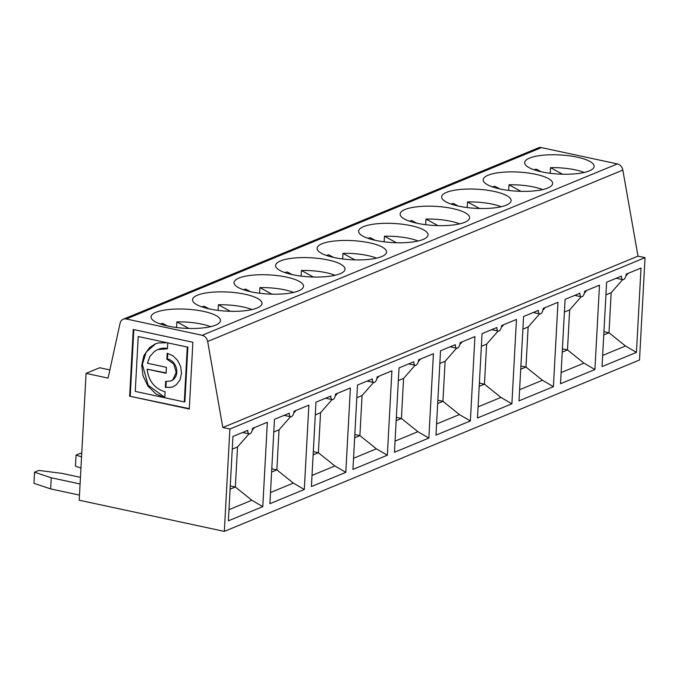 <?xml version="1.0" encoding="UTF-8"?>
<svg xmlns="http://www.w3.org/2000/svg" width="679" height="679" viewBox="0 0 679 679"><rect width="100%" height="100%" fill="white"/><g stroke="black" fill="none" stroke-linecap="round" stroke-linejoin="round"><path stroke-width="1.02" d="M86.08 373.382L79.205 500.219L224.333 531.394L639.508 360.014L645.05 257.655L637.997 256.144L622.838 170.098A6.951 5.788 67.6 0 0 617.347 163.911L541.443 147.606A6.951 5.788 67.6 0 0 538.43 147.852L123.247 319.232A6.951 5.788 -112.4 0 0 120.09 323.238L108.071 378.11L86.08 373.382L99.72 367.746L109.862 369.928M79.485 495.101L50.653 488.905L51.256 477.778L80.088 483.974M210.515 326.692A32.456 8.937 -176.9 0 0 176.863 321.905L188.872 328.441M80.445 477.354L61.933 473.373L38.873 470.42L34.553 472.202L51.256 477.778M50.653 488.905L33.95 483.321L34.553 472.202M262.781 506.636L228.382 520.835L232.948 436.461L247.776 430.342A4.634 2.224 102.1 0 0 249.176 433.898A4.634 2.224 102.1 0 0 252.52 428.381L267.348 422.262L262.781 506.636L251.841 500.245L228.984 509.674M160.269 323.976A32.456 8.937 -176.9 0 1 162.714 323.382L167.492 325.979M176.863 321.905L176.565 327.524M155.932 312.332A34.773 9.574 -176.9 0 1 195.229 309.98A34.773 9.574 -176.9 0 1 220.471 320.615A34.773 9.574 -176.9 0 1 185.231 328.297A34.773 9.574 -176.9 0 1 151.035 316.855A34.773 9.574 -176.9 0 1 155.932 312.332M251.841 500.245L235.341 487.021L230.274 485.926M249.023 433.864L237.514 446.96L235.341 487.021L230.096 489.186M237.514 446.96L232.26 449.133M254.583 427.532L252.24 430.197M373.577 382.447L362.068 395.551L356.815 397.716M387.336 455.219L352.936 469.418L357.502 385.052L372.33 378.933A4.634 2.224 102.1 0 0 373.73 382.481A4.634 2.224 102.1 0 0 377.074 376.972L391.902 370.853L387.336 455.219L376.387 448.827L359.895 435.604L362.068 395.551M379.128 376.124L376.794 378.789M354.82 434.518L359.895 435.604L354.65 437.768M376.387 448.827L353.538 458.266M301.12 276.107L301.417 270.488L313.418 277.032M284.824 272.559A32.456 8.937 -176.9 0 1 287.268 271.965L292.046 274.562M326.344 255.423A32.456 8.937 -176.9 0 1 328.789 254.829L333.559 257.426M342.632 258.971L342.937 253.352L354.939 259.887M428.848 438.082L394.448 452.282L399.023 367.916L413.851 361.797A4.634 2.224 102.1 0 0 415.251 365.344A4.634 2.224 102.1 0 0 418.595 359.836L433.423 353.717L428.848 438.082L417.908 431.691L401.416 418.468L396.341 417.381M396.163 420.632L401.416 418.468L403.581 378.415L398.335 380.579M417.908 431.691L395.059 441.121M420.649 358.987L418.315 361.644M415.09 365.31L403.581 378.415M456.611 348.174L445.101 361.279L439.856 363.443M470.369 420.946L435.969 435.146L440.535 350.771L455.363 344.652A4.634 2.224 102.1 0 0 456.763 348.208A4.634 2.224 102.1 0 0 460.107 342.7L474.935 336.572L470.369 420.946L459.428 414.555L442.937 401.331L445.101 361.279M462.17 341.851L459.827 344.508M437.862 400.237L442.937 401.331L437.683 403.496M459.428 414.555L436.572 423.985M384.153 241.834L384.458 236.216L396.46 242.751M367.865 238.287A32.456 8.937 -176.9 0 1 370.31 237.692L375.08 240.29M409.378 221.15A32.456 8.937 -176.9 0 1 411.822 220.548L416.592 223.153M425.665 224.698L425.971 219.079L437.972 225.615M511.89 403.81L477.49 418.009L482.056 333.635L496.884 327.516A4.634 2.224 102.1 0 0 498.284 331.072A4.634 2.224 102.1 0 0 501.628 325.555L516.456 319.436L511.89 403.81L500.941 397.419L484.45 384.195L479.374 383.1M479.204 386.359L484.45 384.195L486.622 344.134L481.369 346.307M500.941 397.419L478.092 406.848M503.682 324.706L501.348 327.371M498.123 331.038L486.622 344.134M539.644 313.902L528.135 326.998L522.889 329.162M553.402 386.674L519.002 400.873L523.577 316.499L538.405 310.379A4.634 2.224 102.1 0 0 539.797 313.936A4.634 2.224 102.1 0 0 543.149 308.419L557.977 302.299L553.402 386.674L542.462 380.274L525.97 367.05L528.135 326.998M545.203 307.57L542.861 310.235M520.895 365.964L525.97 367.05L520.717 369.223M542.462 380.274L519.605 389.712M467.186 207.562L467.491 201.943L479.493 208.478M450.898 204.014A32.456 8.937 -176.9 0 1 453.343 203.411L458.113 206.017M533.932 169.733A32.456 8.937 -176.9 0 1 536.376 169.139L541.146 171.736M550.219 173.281L550.525 167.662L562.526 174.206M636.444 352.393L602.044 366.592L606.61 282.226L621.438 276.107A4.634 2.224 102.1 0 0 622.838 279.655A4.634 2.224 102.1 0 0 626.182 274.146L641.01 268.027L636.444 352.393L625.495 346.001L609.004 332.778L603.928 331.692M603.75 334.942L609.004 332.778L611.176 292.725L605.923 294.89M625.495 346.001L602.646 355.431M628.236 273.298L625.902 275.954M622.677 279.621L611.176 292.725M224.333 531.394L229.875 429.035L222.814 427.515L207.664 341.478A6.951 5.788 -112.4 0 0 202.164 335.29L126.269 318.986A6.951 5.788 -112.4 0 0 123.247 319.232M222.814 427.515L637.997 256.144M229.875 429.035L645.05 257.655M565.089 299.363L579.917 293.243A4.634 2.224 102.1 0 0 581.317 296.791A4.634 2.224 102.1 0 0 584.661 291.283L599.489 285.163L594.923 369.529L560.523 383.728L565.089 299.363M315.981 402.189L330.809 396.069A4.634 2.224 102.1 0 0 332.209 399.625A4.634 2.224 102.1 0 0 335.562 394.109L350.389 387.989L345.815 472.355L311.415 486.563L315.981 402.189M274.469 419.325L289.296 413.205A4.634 2.224 102.1 0 0 290.697 416.762A4.634 2.224 102.1 0 0 294.041 411.245L308.869 405.125L304.302 489.5L269.894 503.699L274.469 419.325M492.411 186.869A32.456 8.937 -176.9 0 1 494.855 186.275L499.634 188.872M508.707 190.417L509.012 184.798L521.014 191.342M594.923 369.529L583.982 363.138L567.483 349.914L562.416 348.828M562.237 352.087L567.483 349.914L569.656 309.862L564.402 312.026M583.982 363.138L561.126 372.576M509.012 184.798A32.456 8.937 -176.9 0 1 542.657 189.594M488.074 175.224A34.773 9.574 -176.9 0 1 527.371 172.882A34.773 9.574 -176.9 0 1 552.613 183.517A34.773 9.574 -176.9 0 1 517.373 191.198A34.773 9.574 -176.9 0 1 483.176 179.748A34.773 9.574 -176.9 0 1 488.074 175.224M586.724 290.434L584.381 293.099M581.165 296.765L569.656 309.862M243.311 289.704A32.456 8.937 -176.9 0 1 245.756 289.101L250.526 291.698M259.599 293.243L259.904 287.633L271.906 294.168M345.815 472.355L334.874 465.964L318.383 452.74L313.308 451.654M313.129 454.913L318.383 452.74L320.547 412.688L315.302 414.852M334.874 465.964L312.017 475.402M337.616 393.26L335.273 395.925M332.056 399.591L320.547 412.688M290.536 416.728L279.035 429.824L273.781 431.997M296.095 410.396L293.761 413.061M304.302 489.5L293.353 483.109L276.862 469.876L279.035 429.824M293.353 483.109L270.505 492.538M271.787 468.79L276.862 469.876L271.608 472.049M80.954 468.018L75.471 466.184L76.073 455.057L81.556 456.891M218.078 310.388L218.383 304.769L230.385 311.305M201.79 306.84A32.456 8.937 -176.9 0 1 204.235 306.237L209.005 308.843M81.743 453.453L80.385 453.275L76.073 455.057M166.134 372.898L147.08 369.181C148.65 381.097 154.659 388.643 165.107 391.817L164.785 397.75L155.932 393.93L147.988 386.13L142.997 375.75L141.741 365.31L143.846 355.711L149.567 347.538L155.364 343.871L158.029 342.988L167.144 342.734L138.227 336.521L135.257 391.41L184.298 401.943L187.268 347.054L167.764 342.87L187.268 347.054M167.458 348.437A22.407 18.664 -112.4 0 0 158.665 349.21M167.764 342.87L167.441 348.794L157.715 349.575L154.54 351.366L149.932 356.424L147.402 363.248L166.431 367.339L166.117 373.272L147.08 369.181M171.286 380.775L171.218 380.8A11.594 9.65 -112.4 0 0 171.286 380.775A11.594 9.65 -112.4 0 0 176.625 369.257A11.594 9.65 -112.4 0 0 167.467 358.936L167.772 353.377M173.289 386.64L176.396 384.679L180.003 379.858L181.514 373.577L180.707 366.796L177.703 360.557L172.958 355.796L167.195 353.241L166.881 359.174L167.467 358.936M167.144 342.734L138.227 336.521M129.638 396.205L189.271 409.021L192.887 342.267L133.254 329.451L129.638 396.205L189.297 408.648M133.822 329.578L130.232 395.959M173.069 386.733L171.252 387.319L165.353 387.361L165.948 387.115L166.245 381.539M173.4 386.589A17.773 14.802 67.6 0 1 165.948 387.115M166.881 359.174L173.731 363.944L176.217 372.44L172.873 379.68L170.709 381.046L165.676 381.428L165.353 387.361M187.862 346.816L184.892 401.705L184.298 401.943M164.81 397.376L148.149 385.256L142.369 364.445L146.163 352.121L155.746 343.718M446.553 192.361A34.773 9.574 -176.9 0 1 485.858 190.018A34.773 9.574 -176.9 0 1 511.1 200.653A34.773 9.574 -176.9 0 1 475.86 208.334A34.773 9.574 -176.9 0 1 441.656 196.893A34.773 9.574 -176.9 0 1 446.553 192.361M467.491 201.943A32.456 8.937 -176.9 0 1 501.144 206.73M550.525 167.662A32.456 8.937 -176.9 0 1 584.178 172.458M529.595 158.088A34.773 9.574 -176.9 0 1 568.892 155.746A34.773 9.574 -176.9 0 1 594.133 166.372A34.773 9.574 -176.9 0 1 558.893 174.062A34.773 9.574 -176.9 0 1 524.689 162.612A34.773 9.574 -176.9 0 1 529.595 158.088M218.383 304.769A32.456 8.937 -176.9 0 1 252.036 309.556M259.904 287.633A32.456 8.937 -176.9 0 1 293.557 292.42M301.417 270.488A32.456 8.937 -176.9 0 1 335.07 275.284M342.937 253.352A32.456 8.937 -176.9 0 1 376.59 258.147M384.458 236.216A32.456 8.937 -176.9 0 1 418.103 241.011M425.971 219.079A32.456 8.937 -176.9 0 1 459.624 223.866M197.453 295.195A34.773 9.574 -176.9 0 1 236.75 292.844A34.773 9.574 -176.9 0 1 261.992 303.479A34.773 9.574 -176.9 0 1 226.752 311.16A34.773 9.574 -176.9 0 1 192.547 299.719A34.773 9.574 -176.9 0 1 197.453 295.195M238.966 278.05A34.773 9.574 -176.9 0 1 278.263 275.708A34.773 9.574 -176.9 0 1 303.513 286.343A34.773 9.574 -176.9 0 1 268.273 294.024A34.773 9.574 -176.9 0 1 234.068 282.583A34.773 9.574 -176.9 0 1 238.966 278.05M280.486 260.914A34.773 9.574 -176.9 0 1 319.784 258.572A34.773 9.574 -176.9 0 1 345.025 269.198A34.773 9.574 -176.9 0 1 309.785 276.888A34.773 9.574 -176.9 0 1 275.581 265.438A34.773 9.574 -176.9 0 1 280.486 260.914M322.007 243.778A34.773 9.574 -176.9 0 1 361.304 241.435A34.773 9.574 -176.9 0 1 386.546 252.062A34.773 9.574 -176.9 0 1 351.306 259.743A34.773 9.574 -176.9 0 1 317.101 248.302A34.773 9.574 -176.9 0 1 322.007 243.778M363.52 226.642A34.773 9.574 -176.9 0 1 402.817 224.291A34.773 9.574 -176.9 0 1 428.059 234.926A34.773 9.574 -176.9 0 1 392.827 242.607A34.773 9.574 -176.9 0 1 358.622 231.166A34.773 9.574 -176.9 0 1 363.52 226.642M405.04 209.505A34.773 9.574 -176.9 0 1 444.338 207.154A34.773 9.574 -176.9 0 1 469.579 217.789A34.773 9.574 -176.9 0 1 434.339 225.47A34.773 9.574 -176.9 0 1 400.135 214.029A34.773 9.574 -176.9 0 1 405.04 209.505M207.664 341.478L622.838 170.098M126.269 318.986L541.443 147.606M202.164 335.29L617.347 163.911M581.317 296.791L574.74 295.382M249.176 433.898L242.598 432.481M622.838 279.655L616.252 278.246M155.364 343.88L155.958 343.633M290.697 416.762L284.111 415.344M332.209 399.625L325.631 398.208M373.73 382.481L367.144 381.072M415.251 365.344L408.665 363.936M456.763 348.208L450.185 346.791M498.284 331.072L491.698 329.654M539.797 313.936L533.219 312.518"/></g></svg>
